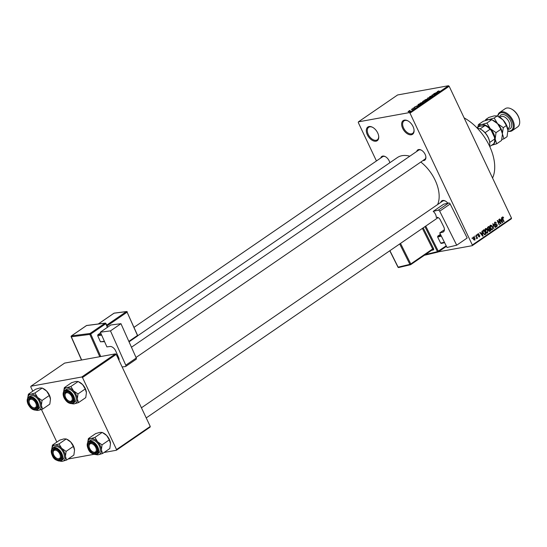 <?xml version="1.0" encoding="UTF-8"?>
<svg xmlns="http://www.w3.org/2000/svg" width="547" height="547" viewBox="0 0 547 547"><rect width="100%" height="100%" fill="white"/><g stroke="black" fill="none" stroke-linecap="round" stroke-linejoin="round"><path stroke-width="0.82" d="M411.33 134.781A8.28 4.964 55.5 0 1 402.695 128.395A8.28 4.964 55.5 0 1 404.404 120.128A8.28 4.964 55.5 0 1 407.83 120.825A8.28 4.964 55.5 0 1 414.038 129.871A8.28 4.964 55.5 0 1 411.33 134.781M408.062 120.949A7.596 4.554 -124.5 0 0 405.149 120.422A7.596 4.554 -124.5 0 0 404.028 120.88A7.596 4.554 -124.5 0 0 404.042 128.873A7.596 4.554 -124.5 0 0 411.494 133.858A7.596 4.554 -124.5 0 0 412.623 133.4A7.596 4.554 -124.5 0 0 414.004 129.612M375.994 141.194A8.28 4.964 55.5 0 1 367.358 134.815A8.28 4.964 55.5 0 1 369.068 126.548A8.28 4.964 55.5 0 1 372.486 127.246A8.28 4.964 55.5 0 1 378.702 136.292A8.28 4.964 55.5 0 1 375.994 141.194M372.726 127.369A7.596 4.554 -124.5 0 0 369.806 126.842A7.596 4.554 -124.5 0 0 368.685 127.301A7.596 4.554 -124.5 0 0 368.699 135.294A7.596 4.554 -124.5 0 0 376.158 140.271A7.596 4.554 -124.5 0 0 377.28 139.82A7.596 4.554 -124.5 0 0 378.668 136.025M380.767 157.994A6.215 3.726 55.5 0 1 382.702 156.086A6.215 3.726 55.5 0 1 385.273 156.606A6.215 3.726 55.5 0 1 389.82 162.746M385.505 156.736A5.525 3.309 -124.5 0 0 383.447 156.387A5.525 3.309 -124.5 0 0 382.627 156.715L134.118 327.263M416.711 151.464A6.215 3.726 55.5 0 1 418.646 149.557A6.215 3.726 55.5 0 1 421.211 150.076A6.215 3.726 55.5 0 1 425.874 156.866A6.215 3.726 55.5 0 1 423.836 160.544A6.215 3.726 55.5 0 1 422.961 160.572M421.45 150.206A5.525 3.309 -124.5 0 0 419.385 149.857A5.525 3.309 -124.5 0 0 418.571 150.186L131.451 347.236M440.773 202.376A6.215 3.726 55.5 0 1 442.708 200.469A6.215 3.726 55.5 0 1 445.279 200.988A6.215 3.726 55.5 0 1 447.877 203.183M445.511 201.118A5.525 3.309 -124.5 0 0 443.453 200.77A5.525 3.309 -124.5 0 0 442.639 201.098L141.441 407.802M464.116 117.865A41.415 24.834 55.5 0 1 492.56 178.042M137.666 335.796L397.334 157.591A31.753 19.036 55.5 0 1 402.031 155.69A31.753 19.036 55.5 0 1 409.799 156.203M420.814 162.042A31.753 19.036 55.5 0 1 437.621 204.537M474.905 236.769L474.905 235.955L474.905 236.769M476.533 236.974L476.061 235.162L477.531 238.266L477.011 237.972L476.567 238.786L476.533 236.974M476.888 235.401L476.895 234.595L476.888 235.401M478.023 233.747L479.199 234.26L478.215 234.198L478.051 234.95L479.794 235.62L479.555 236.954L478.468 236.53L479.336 236.516L479.528 235.88L477.798 235.231L478.297 233.624M478.94 234.513L477.654 234.301M477.811 235.265L478.707 235.142M478.728 236.27L479.336 236.516M479.316 235.689L478.796 235.757M481.996 232.783L481.948 231.128L483.083 236.003L482.775 236.215L479.835 232.578L480.136 232.366L480.991 233.473L481.996 232.783M485.565 228.571L486.714 228.667L487.692 229.938L487.63 232.954L485.476 231.525L485.039 229.795L485.893 228.427M486.939 233.077L487.302 233.09M490.324 225.302L491.473 225.398L492.45 226.67L492.396 229.685L490.242 228.256L489.804 226.526L490.659 225.159M491.705 229.808L492.068 229.822M502.413 217.009L503.008 216.995L503.671 217.904L502.631 217.515L502.474 218.048L504.088 221.583L503.801 221.788L502.433 218.882L502.413 217.009L503.008 216.995L502.269 217.132M502.748 217.467L502.084 217.617L502.748 217.467M472.328 245.001L511.5 218.116L511.356 218.807L472.184 245.692L472.328 245.001L409.997 113.147L409.279 112.614L358.422 121.851L358.278 122.542L376.439 160.962M511.5 218.116L449.169 86.262L409.997 113.147M501.537 219.368L501.49 217.713L502.631 222.588L502.324 222.8L499.377 219.162L499.684 218.95L500.539 220.058L501.537 219.368M500.375 223.005L498.755 219.586L499.049 219.388L501.066 223.661L500.758 223.873L497.914 221.289L499.247 224.913L497.223 220.639L497.538 220.427L500.375 223.005L499.903 223.094M494.871 222.178L496.512 222.964L495.083 222.697L494.844 223.832L497.271 224.79L496.997 226.526L495.52 225.849L496.751 226.034L496.676 224.605L495.473 224.755L494.556 224.038L495.247 222.02M494.433 222.752L495.343 222.588L494.413 222.82M494.755 224.373L496.095 224.113M496.307 226.656L496.649 226.677M495.787 226.273L496.751 226.034M496.676 224.605L495.473 224.755M493.681 228.728L492.854 223.634L495.739 227.32L495.438 227.525L492.97 224.222L493.681 228.728M489.244 231.422L489.941 231.299L488.635 230.772L488.526 229.658L487.63 228.885L487.924 227.026L488.82 226.41L490.837 230.684L489.572 231.463M483.131 233.172L483.206 230.26L484.054 229.678L486.078 233.952L484.765 234.745L483.131 233.172M473.367 236.94L474.933 237.993L474.892 240.16L473.333 239.135L473.62 236.83M472.17 238.642L472.17 237.836L472.17 238.642M409.806 110.515L409.375 110.59L409.806 110.515M411.672 109.585L413.019 109.195L411.672 109.585M411.795 109.147L411.365 109.229L411.795 109.147M412.78 108.593L414.182 107.629L413.012 108.402L415.05 107.821L412.78 108.593L412.766 108.238L412.923 108.559M417.053 105.776L418.537 105.824L414.592 107.007L417.115 105.913M420.39 103.239L422.934 102.022L423.405 102.508L420.732 103.554L419.939 103.554L420.308 103.068L419.939 103.554M423.002 102.173L423.405 102.508M425.156 99.971L427.699 98.754L428.164 99.239L425.498 100.286L424.704 100.286L425.074 99.8L424.704 100.286M427.768 98.904L428.164 99.239M437.299 91.807L438.728 90.905L437.415 91.623L439.85 91.199L437.497 91.445M409.279 112.614L448.451 85.729L397.601 94.966L358.422 121.851M436.595 92.361L438.079 92.409L434.14 93.592L436.663 92.498M435.932 93.585L433.518 94.022L436.821 93.277L432.875 94.768L435.002 94.522L431.986 95.075L435.973 93.674M429.593 97.14L429.621 96.675L431.597 95.834L429.874 96.942L432.766 95.663L432.766 96.081L429.696 96.833M429.949 96.628L429.928 97.051M432.465 96.272L432.465 95.862M429.436 98.344L427.617 98.07L431.494 96.935L427.843 98.091L429.436 98.344M422.681 101.906L423.576 100.839L426.592 100.292L422.681 101.906L422.681 101.455L424.698 100.785L423.576 100.839M418.393 105.168L417.97 104.696L418.817 104.108L421.833 103.561L418.393 105.168L418.038 104.846M408.465 111.779L408.11 111.438L410.059 110.672L410.387 111.02L408.465 111.779L408.11 111.438L408.288 111.807M472.184 245.692L438.455 251.818M56.847 442.092L41.449 409.512M32.779 391.18L30.769 386.92L30.912 386.237L81.763 376.999L115.479 353.861L64.621 363.099L30.912 386.237M150.247 426.428L150.104 427.118L116.395 450.249L116.538 449.559L150.247 426.428L116.196 354.394L82.488 377.526L81.763 376.999M116.538 449.559L82.488 377.526M116.395 450.249L104.046 452.492M93.947 454.325L68.101 459.022M115.479 353.861L116.196 354.394M448.451 85.729L449.169 86.262M424.007 159.621A5.525 3.309 -124.5 0 0 424.821 159.293A5.525 3.309 -124.5 0 0 425.833 156.599M437.456 92.388L436.048 92.922L437.456 92.388M427.87 99.424L427.405 98.959L425.422 99.732L426.598 99.875L427.809 99.301L427.405 98.959M425.853 100.21L425.422 99.732M425.956 100.559L424.233 101.298L426.017 100.689M423.029 101.824L422.763 101.598L423.638 100.976M423.104 102.692L422.64 102.227L420.664 103L421.84 103.144L423.05 102.569L422.64 102.227M421.094 103.479L420.664 103M421.252 103.957L418.817 104.108M420.739 104.306L421.19 103.827M420.253 104.573L420.677 104.176M418.749 105.099L420.205 104.47M418.154 105.209L418.687 104.969M418.359 104.6L418.879 104.245M417.915 105.803L416.499 106.33L417.915 105.803M410.127 111.185L409.771 110.877L408.418 111.383L409.771 110.877M408.794 111.711L408.418 111.383M503.302 217.973L503.671 217.904M503.739 221.651L504.088 221.583M502.214 222.663L502.631 222.588M500.163 220.126L500.539 220.058M501.996 221.364L501.681 219.935L500.874 220.489L502.242 222.267L501.996 221.364M500.218 220.202L501.681 219.935M500.505 220.557L500.874 220.489M500.614 223.744L501.066 223.661M497.565 221.35L497.914 221.289M499.185 224.776L499.534 224.714M496.136 223.032L496.512 222.964M494.495 223.894L494.844 223.832M494.221 224.455L495.548 225.104M496.908 224.858L497.271 224.79M495.336 227.395L495.739 227.32M493.647 228.584L493.989 228.523M489.996 225.672L491.473 225.398M489.886 225.918L490.809 225.692L489.927 225.856M492.095 226.732L492.45 226.67M492.156 229.186L492.156 226.861L490.563 225.802L490.536 228.072L491.117 228.954L492.156 229.186L491.062 229.446M490.693 229.029L491.117 228.954M490.187 228.133L490.536 228.072M489.107 230.984L490.837 230.684M490.31 230.383L489.709 229.104L488.881 229.726L488.888 230.499L490.31 230.383M487.986 229.419L489.709 229.104M488.546 230.567L489.811 230.725M488.485 229.802L488.881 229.726M489.476 228.605L488.765 227.108L487.876 227.784L487.917 228.68L488.902 228.995L489.476 228.605M487.603 227.32L488.765 227.108M487.876 229.289L488.902 228.995M487.568 228.749L487.917 228.68M487.404 227.873L487.876 227.784M487.439 227.655L488.15 227.525M485.23 228.94L486.714 228.667M485.155 229.111L486.051 228.961L485.777 231.34L486.351 232.222L487.398 232.454L487.398 230.13L485.798 229.07L485.127 229.186M487.336 230L487.692 229.938M486.297 232.714L487.398 232.454M485.927 232.297L486.351 232.222M485.421 231.402L485.777 231.34M484.348 234.246L486.078 233.952M485.551 233.651L484.006 230.376L483.049 231.853L483.425 232.981L484.58 234.198L485.551 233.651M482.871 230.581L484.006 230.376M484.642 234.191L485.039 234M483.069 233.043L483.425 232.981M482.707 231.914L483.049 231.853M482.721 230.868L483.48 230.731M482.666 236.078L483.083 236.003M480.615 233.542L480.991 233.473M482.447 234.779L482.133 233.35L481.326 233.904L482.7 235.675L482.447 234.779M480.676 233.617L482.133 233.35M480.963 233.966L481.326 233.904M478.81 234.328L479.199 234.26M477.709 235.012L478.051 234.95M479.35 235.695L479.794 235.62M476.827 235.265L477.182 235.203M477.182 238.335L477.531 238.266M474.837 236.632L475.193 236.564M474.577 238.061L474.933 237.993M474.687 239.709L474.646 238.191L473.572 237.391L473.613 238.902L474.687 239.709L473.825 239.901M473.258 238.971L473.613 238.902M473.011 237.487L473.716 237.323L473.025 237.453M472.109 238.506L472.458 238.444M87.718 442.598A9.108 5.463 55.5 0 1 90.74 438.632A9.108 5.463 -124.5 0 1 97.571 441.764A9.108 5.463 55.5 0 1 100.231 445.655A9.108 5.463 55.5 0 1 101.38 449.819L102.043 444.855L97.571 441.764L94.952 437.395L90.74 438.632L88.382 438.585L87.705 442.612M96.6 447.234A6.215 3.726 55.5 0 1 97.352 449.75A6.215 3.726 55.5 0 1 94.364 453.449A6.215 3.726 55.5 0 1 88.846 448.643A6.215 3.726 55.5 0 1 88.6 443.432A6.215 3.726 55.5 0 1 92.696 442.967A6.215 3.726 55.5 0 1 96.6 447.234M92.969 451.911A5.525 3.309 -124.5 0 0 96.306 452.178A5.525 3.309 -124.5 0 0 97.318 449.484A5.525 3.309 55.5 0 1 96.306 452.178A5.525 3.309 55.5 0 1 94.549 452.506A5.525 3.309 55.5 0 1 93.202 452.041L92.744 451.801A4.834 2.899 -124.5 0 0 93.927 452.212A4.834 2.899 -124.5 0 0 96.149 448.478A4.834 2.899 -124.5 0 0 91.527 443.665A4.834 2.899 -124.5 0 0 89.127 446.523A4.834 2.899 -124.5 0 0 92.744 451.801M87.356 445.689A7.596 4.554 55.5 0 1 88.703 441.491C86.898 443.022 86.713 445.443 88.142 448.738C89.653 452.902 92.703 454.66 97.291 454.01L98.843 452.95A7.596 4.554 -124.5 0 0 99.287 445.826A7.596 4.554 -124.5 0 0 90.248 440.424L88.703 441.491A7.596 4.554 55.5 0 1 97.735 446.885A7.596 4.554 55.5 0 1 97.291 454.01A7.596 4.554 55.5 0 1 92.894 453.75M88.382 438.585L95.636 433.614L99.848 432.376L102.2 432.417L106.679 435.508L109.297 439.877L102.043 444.855M102.2 432.417L94.952 437.395M109.297 439.877L110.487 443.569L109.817 448.533L102.569 453.511L101.38 449.819A9.108 5.463 55.5 0 1 98.357 454.742L102.569 453.511M102.904 432.766L103.615 433.142A9.108 5.463 55.5 0 1 106.679 435.508A9.108 5.463 55.5 0 1 110.446 443.097L110.487 443.569M95.698 454.55L98.357 454.742A9.108 5.463 55.5 0 1 95.91 454.53M89.127 446.523L89.065 446.01A5.525 3.309 55.5 0 1 90.057 443.07A5.525 3.309 55.5 0 1 91.807 442.742A5.525 3.309 55.5 0 1 92.928 443.097A5.525 3.309 -124.5 0 0 90.057 443.07A5.525 3.309 -124.5 0 0 89.099 446.277M71.37 401.026A4.834 2.899 -124.5 0 0 71.076 395.426A4.834 2.899 -124.5 0 0 65.948 393.026A4.834 2.899 -124.5 0 0 65.059 395.611A4.834 2.899 -124.5 0 0 68.683 400.889A4.834 2.899 -124.5 0 0 71.37 401.026M66.016 392.144A5.525 3.309 55.5 0 1 68.867 392.185A5.525 3.309 -124.5 0 0 65.989 392.158A5.525 3.309 55.5 0 1 66.016 392.144M68.901 400.999A5.525 3.309 -124.5 0 0 72.238 401.266A5.525 3.309 -124.5 0 0 73.25 398.572A5.525 3.309 55.5 0 1 72.238 401.266A5.525 3.309 55.5 0 1 72.211 401.286A5.525 3.309 55.5 0 1 69.141 401.136L68.683 400.889M65.059 395.611L64.997 395.098A5.525 3.309 55.5 0 1 65.989 392.158A5.525 3.309 -124.5 0 0 65.038 395.365M54.071 450.468A4.834 2.899 -124.5 0 0 53.182 453.053A4.834 2.899 -124.5 0 0 56.806 458.331A4.834 2.899 -124.5 0 0 59.493 458.468A4.834 2.899 -124.5 0 0 59.192 452.868A4.834 2.899 -124.5 0 0 54.071 450.468M57.025 458.441A5.525 3.309 -124.5 0 0 60.361 458.707A5.525 3.309 -124.5 0 0 61.373 456.013A5.525 3.309 55.5 0 1 60.361 458.707A5.525 3.309 55.5 0 1 60.334 458.721A5.525 3.309 55.5 0 1 57.264 458.571L56.806 458.331M53.182 453.053L53.121 452.54A5.525 3.309 55.5 0 1 54.112 449.6A5.525 3.309 55.5 0 1 54.139 449.579A5.525 3.309 55.5 0 1 56.991 449.62A5.525 3.309 -124.5 0 0 54.112 449.6A5.525 3.309 -124.5 0 0 53.162 452.807M31.514 399.283A4.834 2.899 -124.5 0 0 29.114 402.141A4.834 2.899 -124.5 0 0 32.738 407.419A4.834 2.899 -124.5 0 0 33.914 407.83A4.834 2.899 -124.5 0 0 36.143 404.096A4.834 2.899 -124.5 0 0 31.514 399.283M32.957 407.529A5.525 3.309 -124.5 0 0 36.293 407.795A5.525 3.309 -124.5 0 0 37.305 405.101A5.525 3.309 55.5 0 1 36.293 407.795A5.525 3.309 55.5 0 1 34.543 408.124A5.525 3.309 55.5 0 1 33.196 407.659L32.738 407.419M29.114 402.141L29.053 401.628A5.525 3.309 55.5 0 1 30.044 398.688A5.525 3.309 55.5 0 1 31.801 398.36A5.525 3.309 55.5 0 1 32.923 398.708A5.525 3.309 -124.5 0 0 30.044 398.688A5.525 3.309 -124.5 0 0 29.094 401.895M489.538 146.124A12.424 7.446 -124.5 0 0 489.702 142.699A12.424 7.446 -124.5 0 0 488.204 137.659A12.424 7.446 -124.5 0 0 480.389 129.119A12.424 7.446 -124.5 0 0 477.128 128.039M480.622 129.249A11.733 7.036 55.5 0 1 480.847 129.359A11.733 7.036 55.5 0 1 485.052 132.695A11.733 7.036 55.5 0 1 488.225 137.42A11.733 7.036 55.5 0 1 489.64 142.179A11.733 7.036 55.5 0 1 489.668 142.432M476.799 127.704L479.637 126.282L485.032 125.53L480.047 128.948M489.674 142.459L494.686 139.027L494.597 138.227A11.043 6.619 55.5 0 1 494.611 138.384M489.736 146.555L493.688 143.847A11.733 7.036 -124.5 0 0 494.686 139.027L494.44 137.229A11.043 6.619 55.5 0 1 494.597 138.227M486.092 126.049A11.043 6.619 55.5 0 1 486.317 126.166A11.043 6.619 55.5 0 1 491.227 130.432L494.44 137.229M491.227 130.432L490.064 129.256A11.733 7.036 -124.5 0 0 485.859 125.919A11.733 7.036 -124.5 0 0 485.032 125.53M485.052 132.695L490.064 129.256M78.139 381.505L70.884 386.483L66.672 387.72L64.32 387.679L71.568 382.702L75.78 381.464L78.139 381.505L82.611 384.596A9.108 5.463 55.5 0 1 85.277 388.486A9.108 5.463 55.5 0 1 86.378 392.185A9.108 5.463 55.5 0 1 86.399 392.336M78.836 381.861L79.547 382.23A9.108 5.463 55.5 0 1 82.611 384.596L85.229 388.965L86.419 392.657L85.756 397.621L78.501 402.599L77.312 398.907L77.982 393.943L73.503 390.852L70.884 386.483M86.378 392.185L86.419 392.657M64.778 397.731A6.215 3.726 55.5 0 1 64.532 392.52A6.215 3.726 55.5 0 1 68.628 392.055A6.215 3.726 55.5 0 1 72.539 396.322A6.215 3.726 55.5 0 1 73.284 398.838A6.215 3.726 55.5 0 1 70.296 402.537A6.215 3.726 55.5 0 1 64.778 397.731M63.295 394.777A7.596 4.554 55.5 0 1 64.635 390.579C62.837 392.11 62.645 394.531 64.074 397.826C66.7 402.565 69.756 404.322 73.23 403.098L74.775 402.038A7.596 4.554 -124.5 0 0 75.219 394.913A7.596 4.554 -124.5 0 0 66.187 389.512L64.635 390.579A7.596 4.554 55.5 0 1 73.674 395.973A7.596 4.554 55.5 0 1 73.23 403.098A7.596 4.554 55.5 0 1 68.826 402.838M71.63 403.645L74.289 403.83L78.501 402.599M64.32 387.679L63.637 391.7M85.229 388.965L77.982 393.943M63.65 391.686A9.108 5.463 55.5 0 1 66.672 387.72A9.108 5.463 55.5 0 1 73.503 390.852A9.108 5.463 55.5 0 1 77.312 398.907A9.108 5.463 55.5 0 1 74.289 403.83A9.108 5.463 -124.5 0 1 71.842 403.618M51.774 449.121A9.108 5.463 55.5 0 1 54.796 445.155A9.108 5.463 -124.5 0 1 61.626 448.294A9.108 5.463 55.5 0 1 64.293 452.184A9.108 5.463 55.5 0 1 65.435 456.348L66.098 451.384L61.626 448.294L59.008 443.925L54.796 445.155L52.444 445.114L51.76 449.142M60.662 453.764A6.215 3.726 55.5 0 1 61.408 456.28A6.215 3.726 55.5 0 1 58.42 459.972A6.215 3.726 55.5 0 1 52.902 455.172A6.215 3.726 55.5 0 1 52.656 449.962A6.215 3.726 55.5 0 1 56.751 449.49A6.215 3.726 55.5 0 1 60.662 453.764M51.418 452.219A7.596 4.554 55.5 0 1 52.758 448.02C50.96 449.552 50.768 451.966 52.197 455.268C53.709 459.432 56.758 461.189 61.353 460.54L62.898 459.473A7.596 4.554 -124.5 0 0 63.343 452.355A7.596 4.554 -124.5 0 0 54.303 446.954L52.758 448.02A7.596 4.554 55.5 0 1 61.797 453.415A7.596 4.554 55.5 0 1 61.353 460.54A7.596 4.554 55.5 0 1 56.95 460.28M52.444 445.114L59.691 440.144L63.903 438.906L66.262 438.947L70.734 442.038L73.353 446.407L66.098 451.384M66.262 438.947L59.008 443.925M73.353 446.407L74.542 450.099L73.879 455.063L66.625 460.034L65.435 456.348A9.108 5.463 55.5 0 1 62.413 461.271L66.625 460.034M66.96 439.296L67.671 439.672A9.108 5.463 55.5 0 1 70.734 442.038A9.108 5.463 55.5 0 1 74.501 449.627L74.542 450.099M59.753 461.08L62.413 461.271A9.108 5.463 55.5 0 1 59.965 461.059M42.194 388.035L34.94 393.013L30.728 394.243L28.376 394.202L35.623 389.232L39.842 387.994L42.194 388.035L46.673 391.126A9.108 5.463 55.5 0 1 49.339 395.016A9.108 5.463 55.5 0 1 50.433 398.715A9.108 5.463 55.5 0 1 50.454 398.866M42.892 388.384L43.603 388.76A9.108 5.463 55.5 0 1 46.673 391.126L49.285 395.495L50.481 399.187L49.811 404.151L42.557 409.129L41.367 405.436L42.037 400.472L37.558 397.382L34.94 393.013M50.433 398.715L50.481 399.187M28.834 404.26A6.215 3.726 55.5 0 1 28.588 399.05A6.215 3.726 55.5 0 1 32.683 398.578A6.215 3.726 55.5 0 1 36.594 402.852A6.215 3.726 55.5 0 1 37.346 405.368A6.215 3.726 55.5 0 1 34.358 409.067A6.215 3.726 55.5 0 1 28.834 404.26M27.35 401.307A7.596 4.554 55.5 0 1 28.69 397.108C26.892 398.64 26.707 401.06 28.129 404.356C30.762 409.094 33.811 410.852 37.285 409.628L38.837 408.561A7.596 4.554 -124.5 0 0 39.275 401.443A7.596 4.554 -124.5 0 0 30.242 396.042L28.69 397.108A7.596 4.554 55.5 0 1 37.729 402.503A7.596 4.554 55.5 0 1 37.285 409.628A7.596 4.554 55.5 0 1 32.882 409.368M35.692 410.168L38.345 410.359L42.557 409.129M28.376 394.202L27.699 398.23A9.108 5.463 55.5 0 1 30.728 394.243A9.108 5.463 55.5 0 1 37.558 397.382A9.108 5.463 55.5 0 1 41.367 405.436A9.108 5.463 55.5 0 1 38.345 410.359A9.108 5.463 -124.5 0 1 35.897 410.147M49.285 395.495L42.037 400.472M507.937 131.006A10.352 6.208 -124.5 0 0 509.825 131.027A10.352 6.208 -124.5 0 0 511.965 120.696A10.352 6.208 -124.5 0 0 501.168 112.716A10.352 6.208 -124.5 0 0 497.866 116.231M497.715 116.155A11.043 6.619 55.5 0 1 499.705 112.45A11.043 6.619 55.5 0 1 501.339 111.793A11.043 6.619 55.5 0 1 512.183 119.041A11.043 6.619 55.5 0 1 512.204 130.665A11.043 6.619 55.5 0 1 510.57 131.328A11.043 6.619 55.5 0 1 507.937 131.164M511.602 109.092A10.352 6.208 55.5 0 1 511.828 109.209A10.352 6.208 55.5 0 1 519.588 120.518A10.352 6.208 55.5 0 1 519.616 120.771M512.204 130.665L517.667 126.911A11.043 6.619 -124.5 0 0 519.65 121.037A11.043 6.619 -124.5 0 0 511.37 108.969A11.043 6.619 -124.5 0 0 506.802 108.039A11.043 6.619 -124.5 0 0 505.168 108.703L499.705 112.45M478.427 124.572L483.322 121.215L488.751 119.622L491.78 119.677L497.544 123.656L500.915 129.283L496.026 132.641L490.256 128.661L486.892 123.034L481.463 124.627L478.427 124.572L477.88 126.959M491.78 119.677L486.892 123.034M500.915 129.283L502.454 134.036L501.592 140.429L496.697 143.786L495.165 139.041L496.026 132.641M502.399 133.427L503.315 127.642L497.544 123.656A11.733 7.036 55.5 0 1 502.399 133.427A11.733 7.036 55.5 0 1 502.419 133.625M491.274 145.379L496.697 143.786M492.772 120.176L493.599 120.607A11.733 7.036 55.5 0 1 497.544 123.656L494.173 118.029L488.751 119.622L485.715 119.567L485.483 120.477M478.461 126.672A11.733 7.036 55.5 0 1 481.463 124.627A11.733 7.036 55.5 0 1 490.256 128.661A11.733 7.036 55.5 0 1 495.165 139.041A11.733 7.036 -124.5 0 1 491.527 145.324M501.825 139.519L503.985 138.788L502.454 134.036M498.235 116.422L499.069 116.853A11.733 7.036 55.5 0 1 503.014 119.909A11.733 7.036 55.5 0 1 507.862 129.68A11.733 7.036 55.5 0 1 507.883 129.871M485.715 119.567L488.786 117.461L494.214 115.868L497.25 115.923L503.014 119.909L506.385 125.536L507.917 130.282L507.055 136.682L503.985 138.788M507.862 129.68L507.917 130.282M506.385 125.536L503.315 127.642M497.25 115.923L494.173 118.029M100.34 332.186L110.822 325L120.962 323.694L110.48 330.887L100.34 332.186L106.897 346.894L109.981 346.497A5.525 3.309 55.5 0 1 115.697 350.948L118.699 357.69A3.453 2.072 55.5 0 1 118.938 360.193M122.138 366.969L125.441 366.545A1.381 0.827 -124.5 0 0 125.68 366.456A1.381 0.827 -124.5 0 0 125.776 365.205L136.258 358.012L120.962 323.694M136.258 358.012A1.381 0.827 55.5 0 1 136.155 359.263L125.68 366.456M125.776 365.205L110.48 330.887M104.566 341.656L100.436 341.793L97.708 335.667L97.886 334.737L100.641 332.849M100.436 341.793L104.395 341.287M101.667 335.154L97.708 335.667M97.886 334.737L101.284 334.306M444.403 229.719L439.74 232.919L447.029 247.49L456.704 245.193L467.179 238.007L450.174 203.997L439.699 211.19L456.704 245.193M439.74 232.919L442.687 232.215L443.918 231.374M439.699 211.19A1.381 0.827 -124.5 0 0 438.25 210.171L433.203 211.368A5.525 3.309 55.5 0 1 436.239 217.439L436.663 217.344A3.453 2.072 55.5 0 1 440.28 219.88L443.624 226.561A5.525 3.309 55.5 0 1 443.385 231.914A5.525 3.309 55.5 0 1 442.687 232.215M438.25 210.171L448.725 202.978L443.679 204.181L433.203 211.368M448.725 202.978A1.381 0.827 55.5 0 1 450.174 203.997M444.615 242.656L441.443 243.415L440.684 243.121L437.648 237.042L437.798 236.126L440.438 234.314M440.684 243.121L444.403 242.232M441.367 236.16L437.648 237.042M437.798 236.126L440.971 235.374M502.351 218.718L502.707 218.65M501.319 221.562L501.667 221.494M495.418 224.749L496.081 224.632M488.314 229.631L489.168 229.48M484.348 234.67L485.264 234.506M481.777 234.978L482.119 234.909M97.209 447.125A7.179 4.301 -124.5 0 0 89.722 441.586A7.179 4.301 -124.5 0 0 88.245 448.752A7.179 4.301 -124.5 0 0 95.725 454.283A7.179 4.301 -124.5 0 0 97.209 447.125M64.177 397.84A7.179 4.301 -124.5 0 0 71.657 403.371A7.179 4.301 -124.5 0 0 73.141 396.213A7.179 4.301 -124.5 0 0 65.661 390.674A7.179 4.301 -124.5 0 0 64.177 397.84M61.264 453.654A7.179 4.301 -124.5 0 0 53.777 448.116A7.179 4.301 -124.5 0 0 52.3 455.282A7.179 4.301 -124.5 0 0 59.78 460.813A7.179 4.301 -124.5 0 0 61.264 453.654M28.232 404.37A7.179 4.301 -124.5 0 0 35.719 409.901A7.179 4.301 -124.5 0 0 37.196 402.742A7.179 4.301 -124.5 0 0 29.716 397.204A7.179 4.301 -124.5 0 0 28.232 404.37M507.719 128.723L508.491 128.189A6.906 4.137 -124.5 0 0 508.484 120.921A6.906 4.137 -124.5 0 0 501.702 116.395A6.906 4.137 -124.5 0 0 500.683 116.805L499.903 117.338M499.459 117.072A8.28 4.964 55.5 0 1 502.037 114.549A8.28 4.964 55.5 0 1 510.672 120.935A8.28 4.964 55.5 0 1 508.963 129.195A8.28 4.964 55.5 0 1 507.807 129.229M99.78 356.712L89.838 334.415L71.322 336.795L81.667 360.001M107.383 327.352L105.769 323.728L90.734 334.046A0.691 0.417 -124.5 0 0 90.023 333.485L105.058 323.174L86.535 325.554L71.507 335.872L90.023 333.485A0.691 0.526 82.7 0 0 89.838 334.415L90.734 334.046L100.764 356.535M117.926 355.953L117.174 356.466M116.976 356.049L117.735 355.529M106.686 325.137L126.384 311.612L114.043 313.199L98.316 323.988M128.846 341.383L137.482 335.461L127.095 312.173L107.041 325.937M129.044 341.834L137.427 336.084A0.691 0.691 0 0 0 137.666 335.236L137.482 335.461A0.691 0.417 -124.5 0 1 137.311 336.125L129.03 341.807M114.419 313.151A0.691 0.526 -97.3 0 0 114.227 313.13A0.691 0.691 0 0 0 113.92 313.246A0.691 0.417 -124.5 0 1 114.043 313.199A0.691 0.526 -97.3 0 1 114.227 313.13L126.569 311.544A0.691 0.691 0 0 1 127.287 311.947L127.116 311.913A0.691 0.526 82.7 0 0 126.384 311.612A0.691 0.417 -124.5 0 1 127.095 312.173L137.495 335.202M98.255 323.995L113.92 313.246A0.691 0.417 -124.5 0 0 113.838 313.335M86.918 325.506A0.691 0.526 82.7 0 0 86.535 325.554A0.691 0.417 -124.5 0 0 86.337 325.691M71.26 336.596L71.322 336.795A0.691 0.526 82.7 0 1 71.507 335.872A0.691 0.417 -124.5 0 0 71.26 336.268M105.783 323.475A0.691 0.526 82.7 0 0 105.058 323.174A0.691 0.417 -124.5 0 1 105.769 323.728L105.783 323.475M425.47 254.512L437.45 251.668L424.937 226.643M423.187 227.839L433.525 248.529L432.65 248.94L422.38 228.393M431.521 250.362L433.292 249.938A1.381 0.827 -124.5 0 0 433.525 248.529M425.744 226.089L438.325 251.258A0.691 0.417 55.5 0 1 438.297 251.928L446.448 246.335L438.366 251.859M424.349 255.285L438.065 252.03A0.691 0.54 76.6 0 1 437.45 251.668L446.208 245.849M400.513 243.401L410.783 263.948L432.65 248.94A0.691 0.417 55.5 0 1 432.533 249.644L410.824 264.55M389.902 250.683L398.134 267.155L409.908 264.358L399.707 243.955M398.893 267.449A0.691 0.54 -103.4 0 1 398.134 267.155L398.066 267.018M389.785 250.765L397.97 267.148A0.691 0.691 0 0 0 398.749 267.51L410.523 264.714A0.691 0.691 0 0 0 410.756 264.611A0.691 0.417 55.5 0 0 410.783 263.948L409.908 264.358A0.691 0.54 76.6 0 0 410.667 264.652A0.691 0.417 55.5 0 0 410.756 264.611L432.677 249.582A0.691 0.54 76.6 0 0 432.643 249.589M433.292 249.938A0.691 0.54 76.6 0 0 432.677 249.582M496.279 224.585L495.37 224.749M489.415 230.93L488.792 231.039M478.386 234.123L477.661 234.26M479.179 236.584L478.577 236.694M479.049 235.709L478.666 235.778M438.12 217.597L146.22 417.922M136.025 357.492L424.821 159.293M117.379 356.89L118.118 356.384M480.847 129.359L480.389 129.119M489.64 142.179L489.702 142.699M486.317 126.166L485.859 125.919M511.828 109.209L511.37 108.969M519.588 120.518L519.65 121.037M107.609 327.202L105.961 323.503A0.691 0.691 0 0 0 105.243 323.099L86.72 325.479A0.691 0.691 0 0 0 86.419 325.595L71.39 335.913A0.691 0.691 0 0 0 71.151 336.761L81.517 360.029M117.188 356.494L117.94 355.981"/></g></svg>
